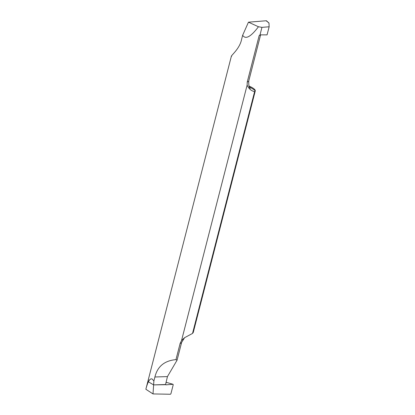<?xml version="1.0" encoding="UTF-8"?>
<svg xmlns="http://www.w3.org/2000/svg" width="415" height="415" viewBox="0 0 415 415"><rect width="100%" height="100%" fill="white"/><g stroke="black" fill="none" stroke-linecap="round" stroke-linejoin="round"><path stroke-width="0.62" d="M231.43 55.958L148.067 380.633A15.895 3.844 14.4 0 0 148.399 381.816C147.59 383.356 146.739 385.836 145.852 389.254L153.011 393.934L153.617 384.897L148.399 381.816A15.895 3.844 -165.6 0 1 148.067 380.633A15.895 3.844 -165.6 0 1 148.56 379.974M148.067 380.633L145.852 389.254M165.678 384.689L153.617 384.897L165.58 384.523L167.442 376.597L154.909 376.986L153.877 381.001L152.274 379.097C150.987 378.366 149.696 379.274 148.399 381.816L153.617 384.897L153.877 381.001M173.05 384.295L167.312 382.635L172.982 384.29L166.047 384.84L165.58 384.523L166.047 384.84L172.982 384.29L173.221 384.778L170.918 393.742L173.221 384.778L172.982 384.29L173.221 384.778M153.011 393.934L170.425 394.25L170.918 393.742L170.425 394.25L153.011 393.934L153.617 384.897L165.58 384.523M167.593 382.703L167.852 382.796M167.312 382.635L165.953 382.397M175.965 359.634L177.065 360.194L181.64 342.391A14.572 3.528 -165.6 0 1 180.12 343.449L175.965 359.634C164.501 360.645 157.482 366.429 154.909 376.986M180.12 343.449L181.542 340.533L184.535 337.717L192.529 333.432L193.266 332.415M192.529 333.432L254.608 91.637C251.241 90.921 248.746 88.743 247.127 85.106L181.542 340.533M247.127 85.106L247.252 81.999A14.572 3.528 14.4 0 0 248.767 80.941C248.595 85.36 249.114 87.845 250.323 88.395M231.674 56.274C229.946 56.258 239.735 49.224 241.618 39.269L242.651 35.259C245.514 39.747 250.779 36.909 258.446 26.757L261.953 27.354L260.023 34.886L259.162 35.607L247.252 81.999M177.065 360.194L167.442 376.597M248.948 86.014A15.895 3.844 -165.6 0 1 250.453 86.704A15.895 3.844 -165.6 0 1 255.282 90.885L255.261 90.989M249.358 86.989A25.17 6.09 14.4 0 1 255.282 90.885L254.608 91.637M259.162 35.607L260.599 34.855L248.767 80.941M266.56 21.238L266.326 20.75L248.461 22.171L242.651 35.259M261.953 27.354L269.148 26.783L267.068 34.876L260.106 34.865M258.446 26.757L248.461 22.171M266.326 20.75L268.977 23.121L269.148 26.783M181.64 342.391L184.561 337.753M269.029 23.069L266.503 20.817M255.261 90.973L193.245 332.529"/></g></svg>

